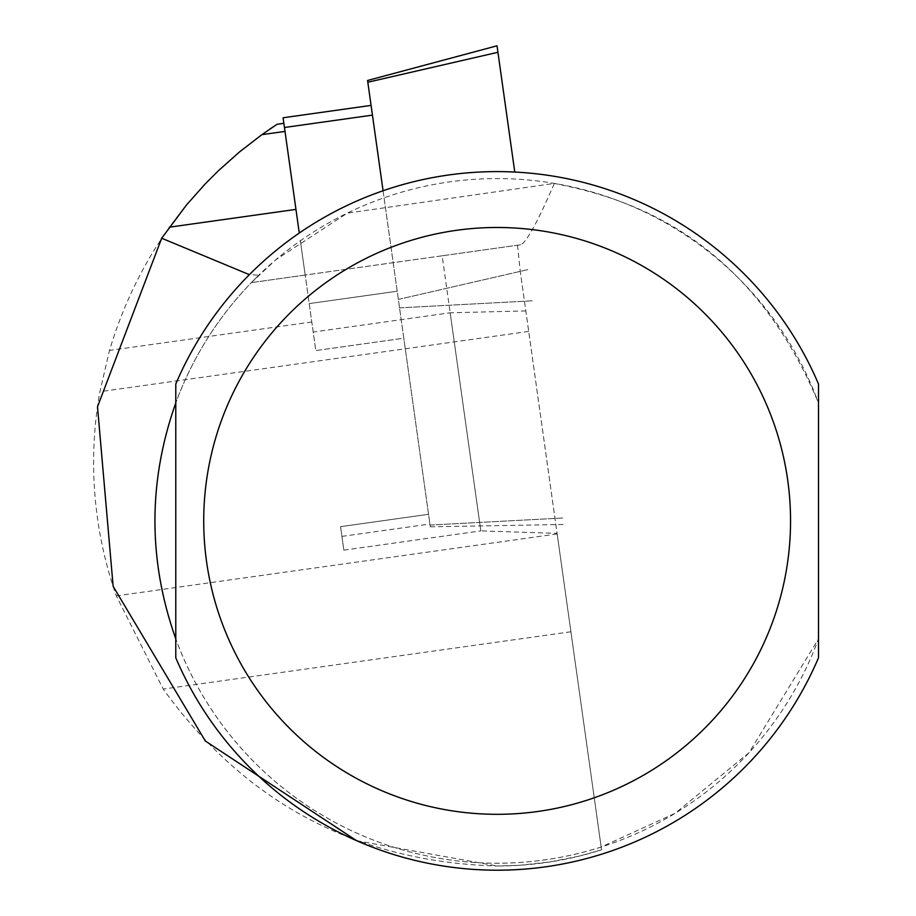 <?xml version="1.0" encoding="UTF-8"?>
<svg xmlns="http://www.w3.org/2000/svg" width="916" height="916" viewBox="0 0 916 916"><rect width="100%" height="100%" fill="white"/><g stroke="black" fill="none" stroke-linecap="round" stroke-linejoin="round"><path stroke-width="0.69" stroke-dasharray="4.58 3.44" d="M340.546 526.666L428.551 514.3L403.796 338.199L429.913 524.021L428.551 514.3L340.546 526.666L343.855 550.15L340.546 526.666M343.855 550.15L480.82 530.891L442.153 255.804L520.597 244.778C526.311 242.66 537.555 222.199 554.352 183.406L347.256 213.142L275.75 259.812L251.373 282.609L258.816 275.166L249.381 274.674M442.153 255.804L305.188 275.052L315.802 350.565L313.203 332.039L450.168 312.791L480.82 530.891L557.077 533.364L520.391 272.27L601.56 849.83L557.077 533.364M520.597 244.778L251.373 282.609L305.188 275.052L300.334 240.484L315.802 350.565L403.796 338.199L371.083 105.397L403.796 338.199L315.802 350.565L313.203 332.039M258.816 275.166A342.309 342.309 0 0 0 601.159 847.025L675.207 813.248L749.048 752.666L818.492 638.841L818.492 402.96C743.964 224.34 610.846 195.108 554.352 183.406M517.483 245.213L520.38 272.247M299.28 233.03L283.09 117.775M356.587 840.682L497.136 866.009A345.103 345.103 0 0 0 601.56 849.83L579.679 855.991L549.966 861.945L519.853 865.265L497.136 866.009C356.713 861.967 245.419 802.977 163.231 689.061L116.309 595.881A403.509 403.509 0 0 1 99.89 391.682L109.496 350.427C136.221 261.507 187.013 189.578 261.884 134.663L285.002 131.412L283.857 123.305L285.002 131.412M818.492 383.999A349.305 349.305 0 0 0 175.78 383.999L175.78 402.96A342.309 342.309 0 0 1 818.492 402.96L818.492 383.999M175.78 657.803A349.305 349.305 0 0 0 818.492 657.803L818.492 638.841A342.309 342.309 0 0 1 175.78 638.841L175.78 657.803M261.896 134.652L269.911 129.042M273.163 126.855L277.101 124.255M525.818 310.925L450.168 312.791M514.769 172.048L497.022 45.8M383.071 190.746L430.302 526.803L367.82 82.234L497.938 52.281M311.784 321.997L109.496 350.427M557.157 533.925L116.309 595.881M528.704 331.42L99.89 391.682M570.908 631.765L163.231 689.061M309.196 303.597L397.2 291.231L309.196 303.597M284.452 127.496L372.446 115.13M398.345 299.429L528.463 269.476L398.345 299.429M399.536 307.868L532.86 300.791L399.536 307.868M430.062 525.051L563.386 517.987L430.062 525.051M341.92 536.387L429.913 524.021M430.302 526.803L564.302 524.467"/><path stroke-width="1.37" d="M283.857 123.305L277.079 124.267L261.884 134.663L239.591 151.861L218.546 170.594L205.264 183.864L186.543 204.909L161.685 238.229L97.508 406.773L113.149 586.377L205.356 741.033L356.587 840.682M249.381 274.674L161.685 238.229M175.78 520.895L175.78 657.803A349.305 349.305 0 0 0 818.492 657.803L818.492 383.999A349.305 349.305 0 0 0 175.78 383.999L175.78 520.895M175.78 638.841C148.003 560.214 148.003 481.587 175.78 402.96L175.78 638.841M285.002 131.412L261.896 134.652M269.911 129.042L273.163 126.855M371.083 105.397L283.09 117.775L299.28 233.03M367.579 80.482L367.82 82.234L367.579 80.482L497.022 45.8L514.769 172.048M497.938 52.281L367.82 82.234L383.071 190.746M295.96 209.398L169.334 227.191M818.492 383.999A349.305 349.305 0 0 0 175.78 383.999M203.718 520.895A293.418 293.418 0 0 0 643.845 775.005A293.418 293.418 0 0 0 643.845 266.796A293.418 293.418 0 0 0 203.718 520.895M284.452 127.496L372.446 115.13"/></g></svg>
